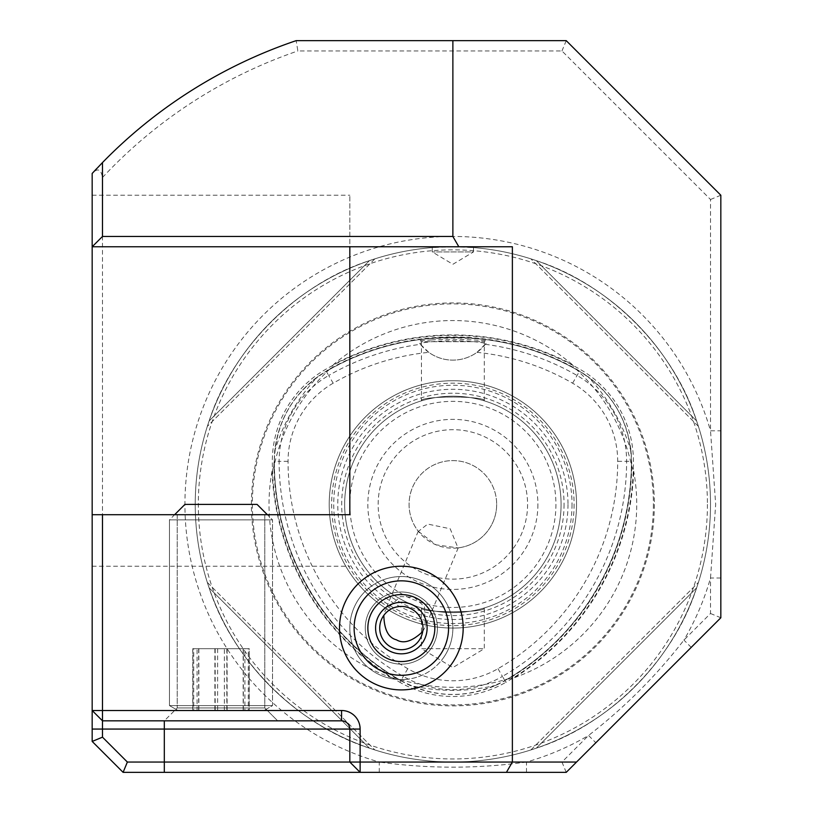 <?xml version="1.0" encoding="UTF-8"?>
<svg xmlns="http://www.w3.org/2000/svg" width="813" height="813" viewBox="0 0 813 813"><rect width="100%" height="100%" fill="white"/><g stroke="black" fill="none" stroke-linecap="round" stroke-linejoin="round"><path stroke-width="0.61" stroke-dasharray="4.07 3.05" d="M720.826 578.002L710.511 578.002L710.511 613.5L683.926 640.085C656.203 675.888 624.414 707.676 588.551 735.46L561.966 762.045L526.468 762.045C477.383 768.864 428.319 768.864 379.275 762.045L127.367 762.045L102.489 737.167L102.489 177.498C101.025 169.084 97.59 167.732 92.174 173.454L92.174 741.436L123.098 772.35L566.234 772.35L720.826 617.768L720.826 195.232L566.234 40.65L296.156 40.65L297.863 50.955L561.966 50.955L710.511 199.5L710.511 430.809L715.674 504.406L710.511 578.002A267.944 267.944 0 0 1 683.926 640.085L691.223 647.372M349.824 514.71L92.174 514.71L92.174 566.234L92.174 514.71L349.824 514.71L349.824 195.232L349.824 246.766L92.174 246.766L92.174 195.232L92.174 246.766L512.373 246.766M92.174 710.511L102.489 720.826L341.572 720.826A8.242 8.242 0 0 1 349.824 729.068L349.824 762.045L360.129 772.35M177.204 514.71L177.204 707.94L177.204 514.71L264.794 514.71L177.204 514.71L264.794 514.71L177.204 514.71L264.794 514.71L177.204 514.71L177.204 707.94L264.794 707.94L177.204 707.94L264.794 707.94L277.68 720.826L264.794 707.94L177.204 707.94L264.794 707.94L177.204 707.94L164.317 720.826M696.629 587.84C673.428 660.227 608.703 724.952 536.316 748.163L530.879 749.952L536.316 748.163C608.703 724.952 673.428 660.227 696.629 587.84L698.428 582.403L696.629 587.84L536.316 748.163L696.629 587.84M369.437 748.163C297.05 724.952 232.325 660.227 209.124 587.84L207.325 582.403L209.124 587.84C232.325 660.227 297.05 724.952 369.437 748.163L374.874 749.952L369.437 748.163L209.124 587.84L369.437 748.163M209.124 420.961C232.325 348.584 297.05 283.859 369.437 260.648L374.874 258.849L369.437 260.648C297.05 283.859 232.325 348.584 209.124 420.961L207.325 426.398L209.124 420.961L369.437 260.648L209.124 420.961M536.316 260.648C608.703 283.859 673.428 348.584 696.629 420.961L698.428 426.398L696.629 420.961C673.428 348.584 608.703 283.859 536.316 260.648L530.879 258.849L536.316 260.648L696.629 420.961L536.316 260.648M452.871 246.766L432.262 247.589C430.992 246.695 474.762 246.695 473.491 247.589L452.871 246.766M574.1 504.406A121.228 121.228 0 0 1 392.262 609.394A121.228 121.228 0 0 1 392.262 399.417A121.228 121.228 0 0 1 574.1 504.406M333.157 383.197A90.213 90.213 0 0 0 288.056 461.327A239.429 239.429 0 0 0 407.77 668.682A90.213 90.213 0 0 0 497.983 668.682A239.429 239.429 0 0 0 617.697 461.327A90.213 90.213 0 0 0 572.596 383.197A239.429 239.429 0 0 0 476.977 352.344A41.219 41.219 0 0 1 428.766 352.344A239.429 239.429 0 0 0 333.157 383.197L328.696 375.474A248.361 248.361 0 0 1 420.433 344.326L428.766 352.344M431.683 339.976L420.321 340.556C416.144 337.182 489.517 337.171 485.422 340.556C486.865 340.901 451.418 338.025 431.683 339.976M476.977 352.344L486.042 343.381C468.938 339.936 436.998 339.915 419.711 343.381L420.433 344.326M407.77 668.682L399.905 682.31A255.17 255.17 0 0 1 272.325 461.327A105.944 105.944 0 0 1 325.291 369.58A255.17 255.17 0 0 1 580.462 369.58A105.944 105.944 0 0 1 633.429 461.327A255.17 255.17 0 0 1 505.849 682.31L504.843 680.572L509.101 678.479C471.611 690.267 434.132 690.267 396.653 678.479L391.205 677.605A255.628 255.628 0 0 1 272.04 471.215L274.011 466.052C282.548 427.699 301.288 395.24 330.23 368.675L333.716 364.397A255.628 255.628 0 0 1 572.037 364.397L575.513 368.675C604.466 395.24 623.205 427.699 631.731 466.052L633.703 471.215A255.628 255.628 0 0 1 514.548 677.605L508.389 678.967A253.575 253.575 0 0 0 631.803 465.199L631.132 451.489C627.392 420.23 612.961 395.22 587.829 376.49A185.943 185.943 0 0 1 631.132 451.489M485.32 344.326A248.361 248.361 0 0 1 577.057 375.474A99.135 99.135 0 0 1 626.62 461.327A248.361 248.361 0 0 1 502.444 676.406L505.849 682.31A105.944 105.944 0 0 1 399.905 682.31L400.911 680.572A253.158 253.158 0 0 1 274.327 461.327L274.621 451.489C278.28 420.362 292.721 395.362 317.924 376.49L329.458 369.041A253.575 253.575 0 0 1 576.295 369.041L587.829 376.49M567.992 504.406A115.111 115.111 0 0 1 395.321 604.089A115.111 115.111 0 0 1 395.321 404.711A115.111 115.111 0 0 1 567.992 504.406M561.082 504.406A108.21 108.21 0 0 1 398.766 598.114A108.21 108.21 0 0 1 398.766 410.687A108.21 108.21 0 0 1 561.082 504.406A108.21 108.21 0 0 1 398.766 598.114A108.21 108.21 0 0 1 398.766 410.687A108.21 108.21 0 0 1 561.082 504.406A108.21 108.21 0 0 1 398.766 598.114A108.21 108.21 0 0 1 398.766 410.687A108.21 108.21 0 0 1 561.082 504.406A108.21 108.21 0 0 1 398.766 598.114A108.21 108.21 0 0 1 398.766 410.687A108.21 108.21 0 0 1 561.082 504.406A108.21 108.21 0 0 1 398.766 598.114A108.21 108.21 0 0 1 398.766 410.687A108.21 108.21 0 0 1 561.082 504.406M564.059 504.406A111.188 111.188 0 0 1 397.283 600.695A111.188 111.188 0 0 1 397.283 408.116A111.188 111.188 0 0 1 564.059 504.406M576.539 504.406A123.667 123.667 0 0 1 391.043 611.498A123.667 123.667 0 0 1 391.043 397.303A123.667 123.667 0 0 1 576.539 504.406A123.667 123.667 0 0 1 391.043 611.498A123.667 123.667 0 0 1 391.043 397.303A123.667 123.667 0 0 1 576.539 504.406A123.667 123.667 0 0 1 391.043 611.498A123.667 123.667 0 0 1 391.043 397.303A123.667 123.667 0 0 1 576.539 504.406M421.439 607.951C419.478 613.043 486.276 613.032 484.304 607.951C486.276 613.032 419.498 613.043 421.439 607.951L421.439 648.683L484.304 648.683L421.439 648.683L452.871 667.564L484.304 648.683L484.304 607.951M421.439 400.86C419.478 395.768 486.276 395.768 484.304 400.86C486.276 395.768 419.498 395.768 421.439 400.86L421.439 341.673L484.304 341.673L421.439 341.673L420.321 340.556M537.901 504.406A85.019 85.019 0 0 1 410.362 578.033A85.019 85.019 0 0 1 410.362 430.768A85.019 85.019 0 0 1 537.901 504.406M527.586 504.406A74.715 74.715 0 0 1 415.514 569.11A74.715 74.715 0 0 1 415.514 439.701A74.715 74.715 0 0 1 527.586 504.406A74.715 74.715 0 0 1 415.514 569.11A74.715 74.715 0 0 1 415.514 439.701A74.715 74.715 0 0 1 527.586 504.406M496.672 504.406A43.8 43.8 0 0 1 430.971 542.332A43.8 43.8 0 0 1 430.971 466.469A43.8 43.8 0 0 1 496.672 504.406A43.8 43.8 0 0 1 458.004 547.901L450.178 528.765L427.729 524.08L418.38 531.397A43.8 43.8 0 0 1 438.603 462.993A43.8 43.8 0 0 1 496.672 504.406M418.38 531.397L436.032 544.832L458.004 547.901M497.983 668.682L502.444 676.406A99.135 99.135 0 0 1 403.309 676.406A248.361 248.361 0 0 1 279.133 461.327L274.327 461.327C273.524 550.066 323.645 636.884 400.911 680.572L397.364 678.967A253.575 253.575 0 0 1 273.94 465.199L274.083 461.327M572.037 364.397A183.85 183.85 0 0 0 333.716 364.397M272.04 471.215A183.85 183.85 0 0 0 391.205 677.605M514.548 677.605A183.85 183.85 0 0 0 633.703 471.215M400.789 680.786L409.569 685.237C438.359 697.625 467.231 697.625 496.174 685.237L504.964 680.786M288.056 461.327L279.133 461.327A99.135 99.135 0 0 1 328.696 375.474L326.298 371.317A253.158 253.158 0 0 1 579.456 371.317L579.578 371.104M96.777 168.515A489.517 489.517 0 0 1 296.156 40.65A489.517 489.517 0 0 0 96.777 168.515M710.511 504.406A257.64 257.64 0 0 1 324.052 727.523A257.64 257.64 0 0 1 324.052 281.278A257.64 257.64 0 0 1 710.511 504.406A257.64 257.64 0 0 1 324.052 727.523A257.64 257.64 0 0 1 324.052 281.278A257.64 257.64 0 0 1 710.511 504.406A257.64 257.64 0 0 1 324.052 727.523A257.64 257.64 0 0 1 324.052 281.278A257.64 257.64 0 0 1 710.511 504.406A257.64 257.64 0 0 1 324.052 727.523A257.64 257.64 0 0 1 324.052 281.278A257.64 257.64 0 0 1 710.511 504.406M654.353 504.406A201.472 201.472 0 0 1 352.141 678.885A201.472 201.472 0 0 1 352.141 329.926A201.472 201.472 0 0 1 654.353 504.406M486.042 343.381A41.219 41.219 0 0 1 419.711 343.381M530.879 749.952L698.428 582.403L530.879 749.952M207.325 582.403L374.874 749.952L207.325 582.403M374.874 258.849L207.325 426.398L374.874 258.849M698.428 426.398L530.879 258.849L698.428 426.398M432.262 247.589L432.262 251.918L452.871 264.296L473.491 251.918L432.262 251.918L473.491 251.918L473.491 247.589M264.794 514.71L264.794 707.94L264.794 514.71L264.794 707.94L277.68 720.826M339.509 628.073A61.839 61.839 0 0 0 432.262 681.619A61.839 61.839 0 0 0 432.262 574.517A61.839 61.839 0 0 0 339.509 628.073M422.709 631.559L425.29 626.884L424.386 606.549L414.173 597.301L400.413 596.559L385.332 610.238L383.827 615.36M92.174 741.436L102.489 737.167M123.098 772.35L127.367 762.045M379.275 772.35L379.275 762.045A267.944 267.944 0 0 1 263.412 314.936A267.944 267.944 0 0 1 710.511 430.809L720.826 430.809M526.468 772.35L526.468 762.045A267.944 267.944 0 0 0 588.551 735.46L595.838 742.747M566.234 772.35L561.966 762.045M720.826 617.768L710.511 613.5M720.826 195.232L710.511 199.5M566.234 40.65L561.966 50.955M261.725 710.511L178.006 710.511L261.725 710.511M226.827 710.511L192.823 710.511L249.174 710.511L226.827 710.511L226.827 648.683L249.174 648.683L249.174 710.511M255.16 504.406L184.927 504.406L255.16 504.406M269.804 519.863L169.47 519.863L269.804 519.863M269.804 705.593L169.47 705.593L269.804 705.593M243.351 710.511L243.351 648.683L249.174 648.683M243.351 648.683L215.171 648.683L215.171 710.511M215.171 648.683L192.823 648.683L192.823 710.511M226.827 648.683L192.823 648.683M198.646 648.683L198.646 710.511M260.424 710.511L178.006 710.511L260.424 710.511M244.916 710.511L193.718 710.511L248.28 710.511L244.916 710.511L244.916 648.683L248.28 648.683L248.28 710.511M254.073 504.406L184.927 504.406L254.073 504.406M268.249 519.863L169.47 519.863L268.249 519.863M268.249 705.593L169.47 705.593L268.249 705.593M224.358 710.511L224.358 648.683L248.28 648.683M224.358 648.683L197.081 648.683L197.081 710.511M197.081 648.683L193.718 648.683L193.718 710.511M244.916 648.683L193.718 648.683M217.64 648.683L217.64 710.511M406.581 689.678A61.839 61.839 0 0 1 345.373 601.803A61.839 61.839 0 0 1 452.089 592.728A61.839 61.839 0 0 1 406.581 689.678M404.407 664.008A36.067 36.067 0 0 1 368.696 612.748A36.067 36.067 0 0 1 430.941 607.453A36.067 36.067 0 0 1 404.407 664.008A36.067 36.067 0 0 1 368.696 612.748A36.067 36.067 0 0 1 430.941 607.453A36.067 36.067 0 0 1 404.407 664.008M371.724 607.494A36.067 36.067 0 0 1 433.979 612.697A36.067 36.067 0 0 1 398.35 664.018A36.067 36.067 0 0 1 371.724 607.494M383.573 615.726A21.646 21.646 0 0 1 420.921 618.845A21.646 21.646 0 0 1 399.549 649.638A21.646 21.646 0 0 1 383.573 615.726M261.857 710.511L178.006 710.511L261.857 710.511M243.158 710.511L192.732 710.511L249.266 710.511L243.158 710.511L243.158 648.683L249.266 648.683L249.266 710.511M174.622 514.71L184.927 504.406L257.071 504.406L272.528 519.863L169.47 519.863L272.528 519.863L272.528 705.593L169.47 705.593L272.528 705.593L263.991 710.511L272.528 705.593L272.528 519.863L272.528 705.593L263.991 710.511M227.112 710.511L227.112 648.683L249.266 648.683M227.112 648.683L198.839 648.683L198.839 710.511M198.839 648.683L192.732 648.683L192.732 710.511M243.158 648.683L192.732 648.683M214.886 648.683L214.886 710.511M102.489 177.498A479.213 479.213 0 0 1 297.863 50.955M572.596 383.197L579.456 371.317A103.932 103.932 0 0 1 631.427 461.327A253.158 253.158 0 0 1 504.843 680.572L504.843 680.572C582.098 636.894 632.229 550.086 631.427 461.327L631.671 461.327M572.017 504.406A119.135 119.135 0 0 1 393.309 607.585A119.135 119.135 0 0 1 393.309 401.226A119.135 119.135 0 0 1 572.017 504.406M555.929 504.406A103.058 103.058 0 0 1 401.348 593.653A103.058 103.058 0 0 1 401.348 415.158A103.058 103.058 0 0 1 555.929 504.406M617.697 461.327L631.427 461.327C630.126 422.069 612.799 392.069 579.456 371.317L579.456 371.317C503.003 326.247 402.76 326.237 326.298 371.317L326.298 371.317C292.954 392.069 275.627 422.069 274.327 461.327L274.327 461.327A103.932 103.932 0 0 1 326.298 371.317L326.176 371.104M400.911 680.572A103.932 103.932 0 0 0 504.843 680.572C470.199 699.068 435.555 699.068 400.911 680.572M707.422 504.406A254.55 254.55 0 0 1 325.596 724.85A254.55 254.55 0 0 1 325.596 283.961A254.55 254.55 0 0 1 707.422 504.406M653.398 504.406A200.516 200.516 0 0 1 352.618 678.052A200.516 200.516 0 0 1 352.618 330.749A200.516 200.516 0 0 1 653.398 504.406M496.174 685.237A185.943 185.943 0 0 1 409.569 685.237M274.621 451.489A185.943 185.943 0 0 1 317.924 376.49M349.824 729.068A8.242 8.242 0 0 0 341.572 720.826M484.304 400.86L484.304 341.673L485.422 340.556M92.174 195.232L349.824 195.232M92.174 566.234L349.824 566.234M418.248 531.224L385.332 610.238M458.207 547.881L425.29 626.884M184.927 504.406L169.47 519.863L169.47 705.593L178.006 710.511L169.47 705.593L169.47 519.863L169.47 705.593L178.006 710.511M267.375 514.71L257.071 504.406M405.707 679.414A51.524 51.524 0 0 0 452.689 623.703A51.524 51.524 0 0 0 396.978 576.732A51.524 51.524 0 0 0 350.007 632.433A51.524 51.524 0 0 0 405.707 679.414M443.674 657.463A51.524 51.524 0 0 0 430.738 585.746A51.524 51.524 0 0 0 359.021 598.683A51.524 51.524 0 0 0 371.958 670.4A51.524 51.524 0 0 0 443.674 657.463"/><path stroke-width="1.22" d="M102.489 162.57L102.489 236.461L452.871 236.461L458.827 246.766L92.174 246.766L92.174 173.454L102.489 162.57A489.517 489.517 0 0 1 296.156 40.65L452.871 40.65L452.871 236.461M92.174 514.71L102.489 514.71L102.489 710.511L341.572 710.511A18.547 18.547 0 0 1 360.129 729.068L360.129 762.045L576.539 762.045L566.234 772.35L123.098 772.35L92.174 741.436L92.174 246.766L102.489 236.461M349.824 762.045L349.824 729.068A8.242 8.242 0 0 0 341.572 720.826L102.489 720.826L102.489 737.167L127.367 762.045L360.129 762.045L360.129 772.35L349.824 762.045M506.428 772.35L512.373 762.045L512.373 246.766L458.827 246.766M576.539 762.045L720.826 617.768L720.826 195.232L566.234 40.65L452.871 40.65M102.489 514.71L349.824 514.71L349.824 246.766M92.174 173.454A489.517 489.517 0 0 1 96.777 168.515A489.517 489.517 0 0 0 92.174 173.454M339.509 628.073A61.839 61.839 0 0 0 432.262 681.619A61.839 61.839 0 0 0 432.262 574.517A61.839 61.839 0 0 0 339.509 628.073M383.827 615.36C384.183 629.648 388.39 637.799 396.449 639.821C403.563 644.12 412.313 641.376 422.709 631.559M102.489 710.511L92.174 710.511L102.489 720.826L102.489 710.511M102.489 737.167L92.174 741.436M127.367 762.045L123.098 772.35M267.375 514.71L257.071 504.406L184.927 504.406L174.622 514.71M406.581 689.678A61.839 61.839 0 0 1 345.373 601.803A61.839 61.839 0 0 1 452.089 592.728A61.839 61.839 0 0 1 406.581 689.678M405.352 675.125A47.225 47.225 0 0 1 358.594 608.002A47.225 47.225 0 0 1 440.097 601.081A47.225 47.225 0 0 1 405.352 675.125M373.838 608.967A33.496 33.496 0 0 1 431.642 613.795A33.496 33.496 0 0 1 398.563 661.447A33.496 33.496 0 0 1 373.838 608.967M383.573 615.726A21.646 21.646 0 0 1 420.921 618.845A21.646 21.646 0 0 1 399.549 649.638A21.646 21.646 0 0 1 383.573 615.726M380.189 613.378A25.762 25.762 0 0 1 424.65 617.087A25.762 25.762 0 0 1 399.203 653.743A25.762 25.762 0 0 1 380.189 613.378M360.129 729.068L164.317 729.068L164.317 772.35M164.317 720.826L164.317 729.068L92.174 729.068M341.572 710.511L341.572 720.826"/></g></svg>
